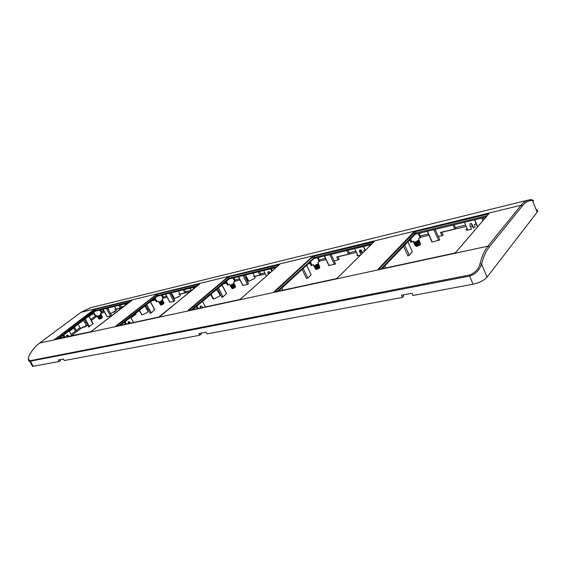 <?xml version="1.0" encoding="UTF-8"?>
<svg xmlns="http://www.w3.org/2000/svg" width="566" height="566" viewBox="0 0 566 566"><rect width="100%" height="100%" fill="white"/><g stroke="black" fill="none" stroke-linecap="round" stroke-linejoin="round"><path stroke-width="0.85" d="M60.392 359.643L60.505 360.492L59.225 361.49L32.467 366.428L28.399 358.526M97.196 316.04L91.402 320.448M83.011 326.823L71.705 335.412M100.677 313.649L104.519 312.007M476.303 224.072L474.266 224.553M465.535 226.619L441.77 232.237M429.007 235.258L420.687 237.225M410.895 239.538L409.798 239.8M365.112 250.37L363.655 250.717M360.443 251.474L359.651 251.665M356.46 252.415L337.987 256.787M326.066 259.603L319.932 261.053M310.104 263.381L308.003 263.876M269.572 272.968L268.008 273.336M265.312 273.972L254.566 276.519M254.028 276.647L253.61 276.746M240.062 279.944L235.569 281.012M226.45 283.17L223.16 283.948M190.211 291.738L180.023 294.15M179.528 294.263L178.849 294.426M167.14 297.192L163.878 297.964M155.374 299.98L151.49 300.9M122.27 307.805L116.094 309.269M115.627 309.383L114.756 309.588M59.225 361.49L58.376 360.026L63.463 359.063L64.312 360.542L199.819 335.242L198.907 333.494L206.003 332.157L206.923 333.919L402.426 297.419L401.45 295.254L412.034 293.252L413.017 295.438L473.063 284.224C479.338 282.781 484.001 280.418 487.057 277.142L537.169 212.172C538.103 210.885 537.785 210.085 536.214 209.774M32.368 364.971L32.467 366.428M200.958 333.105L201.1 334.11L199.819 335.242M403.374 294.893L403.572 296.11L402.426 297.419M464.962 225.261L455.389 227.539M428.441 233.949L420.113 235.923M355.894 251.198L349.18 252.79M325.507 258.421L319.203 259.921M264.768 272.869L260.586 273.859M239.524 278.868L234.904 279.965M223.917 283.304L226.619 281.939M191.174 290.365L185.57 291.695M166.616 296.202L163.27 297.001M124.251 306.277L121.216 306.998M104.017 311.088L103.5 311.215L104.512 311.993M101.753 311.838L103.5 311.215L102.432 309.284M95.704 315.8L90.864 319.479M80.103 327.636L71.146 334.421M156.301 301.728L157.051 301.636L155.551 298.813L150.485 301.692M145.894 305.329L144.903 306.114M139.526 310.373L130.682 317.377M125.178 321.729L124.619 322.181M116.044 309.185L121.464 307.451L120.141 305.01M113.695 312.326L115.344 311.314M100.614 313.543L102.234 316.939L100.415 313.649L101.477 313.111L100.033 310.493L102.474 309.262M101.477 313.111L102.121 312.503L100.798 310.111M95.145 316.083L95.803 315.977L94.352 313.366L90.666 315.234L90.461 314.873M95.803 315.977L96.864 315.439L98.689 318.729L99.8 319.167L102.156 317.979L102.198 317.392L99.1 318.955M102.234 316.939L102.198 317.392M100.691 315.595L98.328 316.79L98.003 316.175L100.345 314.894L101.576 317.123L99.22 318.318L98.852 317.731L101.215 316.536L100.345 314.894M102.156 317.979L102.269 316.543M90.666 315.234L89.138 316.38M79.863 327.778L76.261 330.509L74.514 327.403L69.37 331.28M87.574 325.174L84.341 327.247M129.819 301.975L94.784 310.649L57.039 339.02M58.914 338.617L95.675 311.024L128.482 303.008M145.561 306.51L145.214 305.866M157.051 301.636L158.197 301.055L160.518 304.855L163.85 303.171L162.01 299.131L163.149 298.551L161.657 295.728L164.281 294.398M163.892 302.683L162.124 299.074M160.631 304.154L163.171 302.867L160.659 304.168L159.881 302.753L159.407 301.848L161.911 300.468L163.192 302.881L161.947 300.56M159.407 301.848L161.911 300.468M163.85 303.171L163.751 303.815L161.211 305.095L160.518 304.855M163.149 298.551L163.758 297.921L162.4 295.353M120.516 325.301L157.405 296.188L196.381 286.679M130.413 323.158L129.763 321.962L128.425 321.7L128.171 322.762L128.602 323.554M128.666 323.54L128.072 322.323M128.432 321.7L129.352 323.391M133.484 322.493L130.633 317.285M129.501 323.356L128.56 321.622M118.704 325.691L156.563 295.763L197.711 285.589M309.574 262.426L310.465 261.973L312.064 265.334L313.408 264.655L315.425 268.885L313.239 264.739M277.015 291.469L314.385 257.438L372.272 243.472M278.486 291.15L313.918 258.577L371.055 244.682M380.946 268.999L414.807 233.517L415.982 232.923L487.107 215.759M382.085 268.751L415.203 234.239L486.017 217.033M488.918 213.601L488.38 213.729M454.18 224.688L455.672 228.19C456.182 228.331 455.863 228.614 454.71 229.039L440.511 232.4L441.926 235.675L438.233 236.538M476.247 223.945L474.209 224.426M441.926 235.675L443.1 235.081L441.713 232.117M409.706 239.772L410.881 242.241L413.612 241.151L416.194 246.153L420.488 243.981L418.529 238.661L420.17 237.833L418.543 234.119L421.762 232.485M365.063 250.257L363.69 250.582M337.93 256.674L339.168 259.384L338.1 259.921L336.72 256.964L348.479 254.184L349.455 253.377L347.991 250.222M338.1 259.921L334.117 260.848M315.425 268.885L315.913 269.175L319.825 267.194L317.894 262.383L319.238 261.704L317.646 258.344L320.731 256.78M267.959 273.236L267.725 272.692M259.433 271.517L260.855 274.39L259.879 275.147L254.573 276.406M248.113 280.934L247.193 281.153M227.391 285.023L229.499 284.337L231.904 288.462L235.506 286.644L233.617 282.25L234.855 281.627L233.305 278.557L236.142 277.121M179.981 294.051L184.856 292.898L185.825 292.19L184.445 289.551M177.745 297.369L178.757 296.782M234.805 286.311L232.06 287.698L230.744 285.094L233.489 283.707L233.9 284.521L231.154 285.908L231.713 287.019L232.06 287.698L234.812 286.332L233.9 284.521M235.506 286.644L235.329 287.358L232.584 288.745L231.904 288.462M234.855 281.627L235.414 280.969L234.013 278.196M192.709 309.694L229.244 278.925L276.109 267.506M202.571 307.557L201.892 306.248L200.463 305.973L200.173 307.126L200.619 307.982M200.64 307.975L200.088 306.913M200.116 306.432L200.895 307.925M200.944 307.911L200.145 306.369M277.404 266.36L228.501 278.422L227.596 277.128L279.215 264.223L279.477 264.541L240.727 298.89L239.199 299.669L188.315 310.663L188.209 310.267L227.596 277.128M191.025 310.055L228.501 278.422M316.104 268.362L314.738 265.489L317.724 263.982L318.177 264.86L315.184 266.374L316.104 268.362L319.09 266.855L318.177 264.86M319.825 267.194L319.535 267.994L316.557 269.501L315.913 269.175M319.238 261.704L319.726 261.018L318.297 258.011M311.052 265.362L312.064 265.334M374.352 241.406L373.942 241.505M416.194 246.153L414.998 245.439L413.201 241.364M414.998 245.439L415.677 245.828M416.42 245.255L415.027 242.078L418.302 240.423L418.946 241.71L419.731 243.564L416.42 245.255L419.731 243.564M420.488 243.981L420.043 244.88L416.774 246.535M420.17 237.833L420.701 237.267L419.18 233.793M407.725 255.683L409.303 255.337L412.296 251.707M415.027 242.078L416.456 245.22M416.116 244.392L419.392 242.736M419.3 242.517L416.024 244.179M415.663 243.373L418.946 241.71M418.805 241.392L415.522 243.047M362.601 253.044L361.313 250.236L359.799 249.924L359.431 251.184L361.009 254.622M357.302 254.537C356.545 255.4 356.778 255.811 358.002 255.761L360.492 255.132M361.313 250.236L360.818 249.755M360.945 249.967L362.452 253.186M359.75 249.96L360.839 252.33L361.922 252.089M360.988 252.443L359.82 249.903M328.846 265.511L335.539 263.947L331.046 254.297M306.439 278.295L307.784 277.963L311.144 274.786L306.602 265.171M315.184 266.374L314.738 265.489M315.764 267.591L318.75 266.084M318.658 265.886L315.672 267.393M315.326 266.664L318.311 265.157M245.552 274.857L248.736 281.238L248.248 281.203L245.969 276.944L246.564 276.887M248.736 281.238L254.516 278.557L255.202 277.68L253.129 273.321M246.33 277.446L248.035 280.778M269.975 272.954L269.522 272.034L268.107 271.751L267.796 272.904L268.475 274.277M269.522 272.034L269.925 272.996M266.268 275.911L263.607 270.513M268.878 271.553L269.685 273.201L268.907 271.56M242.786 285.377L247.505 284.493L248.488 283.736L244.208 275.182M211.083 294.157L213.594 299.032L213.113 298.982L210.828 294.723L211.267 294.504M213.594 299.032L219.311 296.372L220.068 295.459L217.988 291.101M218.221 291.773L219.856 295.042M221.83 297.2L223.032 296.846L226.52 293.584L222.084 284.861M231.154 285.908L230.744 285.094M231.713 287.019L234.458 285.632M234.374 285.455L231.628 286.842M231.289 286.177L234.034 284.79M171.385 292.693L174.47 298.551L171.958 294.575L172.29 294.405M174.47 298.551L179.719 296.096L180.497 295.247L178.757 291.879M180.313 294.893L178.821 291.851M169.793 302.216L173.804 301.445L174.774 300.73L170.635 292.87M473.622 228.07L471.895 223.973L471.301 223.726L473.247 227.914L475.214 226.817L474.662 225.516M466.787 228.551L466.483 228.862C465.733 229.824 466.158 230.263 467.764 230.171L471.549 229.124L469.822 225.02L470.261 223.627L471.895 223.973M471.301 223.726L471.053 223.365M465.931 225.827L466.03 226.28M467.643 229.888L467.233 229.846M470.495 226.626L472.277 226.046M431.823 241.732L432.183 242.022L439.81 239.942L435.098 229.28M139.477 310.288L142.009 314.986L139.505 310.996M142.009 314.986L147.21 312.538L148.051 311.668L146.283 308.314M147.86 311.314L146.403 308.251M150.117 313.21L151.2 312.856L154.794 309.758L150.436 301.607M160.298 303.532L162.838 302.244M162.746 302.081L160.206 303.369M159.881 302.753L162.421 301.466M162.293 301.225L159.754 302.506M107.809 307.975L108.693 309.588M110.787 313.394L116.433 310.317L114.771 307.225M116.263 310.012L114.926 307.147M68.734 336.494L68.104 335.383L66.852 335.15L67.043 336.862M67.135 336.841L66.569 335.532M67.213 334.994L68.132 336.621M71.953 335.801L69.158 330.905M68.352 336.579L67.453 334.987M86.117 325.266L84.476 321.835L86.287 325.563L80.634 328.662L78.497 324.863M88.565 326.943L93.185 323.646L88.94 316.019M107.151 316.606L110.547 315.998L111.502 315.319L107.505 308.053M131.411 317.385L135.989 314.236L135.748 313.366M75.278 330.862L76.261 330.509M98.328 316.79L98.852 317.731M101.215 316.536L101.576 317.123M101.13 316.387L98.767 317.583M98.456 317.017L100.819 315.821M473.063 284.224L469.575 276.074L29.496 361.356C28.074 360.662 28.031 358.575 29.382 355.08L29.439 355.066C27.904 358.908 28.151 360.783 30.182 360.691L33.175 366.358M469.419 275.034L469.575 276.074C475.263 274.397 479.268 270.435 481.588 264.195L480.053 263.714C478.595 269.112 475.051 272.883 469.419 275.034L30.182 360.691M532.818 201.248C533.993 200.548 533.872 200.244 532.457 200.343L531.368 199.593L528.623 199.996L531.332 199.6M39.62 343.038L487.934 246.153L521.088 205.232L81.037 312.312M91.006 307.607L81.186 312.206L39.769 342.932C35.594 346.045 32.149 350.085 29.439 355.066M54.336 339.267L90.878 331.726L131.949 300.008L93.984 309.545L54.513 339.572M160.128 316.401L199.713 283.538L156.987 293.924L115.938 325.924L115.924 326.313L158.82 317.038L199.734 283.941M313.847 255.804L312.354 256.561L274.17 291.646L274.453 292.042L335.78 278.79L337.463 277.934L374.239 241.548L373.772 241.243L313.847 255.804L314.385 257.438M488.868 213.736L488.118 213.46L415.416 231.126L413.774 231.954L378.13 269.126L378.661 269.522L454.017 253.228L455.892 252.28L488.628 214.019M480.053 263.714C481.878 256.257 484.503 250.398 487.934 246.153L489.321 246.896L522.397 205.904L521.088 205.232C523.331 202.494 525.842 200.746 528.623 199.996L90.44 307.748L81.157 312.213L39.733 342.939C35.552 346.052 32.099 350.099 29.382 355.08L29.326 355.278M522.397 205.904C525.326 202.338 528.679 200.484 532.457 200.343L537.169 212.172M120.516 308.123L118.973 305.293M95.074 311.399L94.862 310.593M95.845 310.175L96.425 310.713M156.775 296.584L156.584 295.749M157.631 295.261L158.225 295.855M314.349 257.445L314.958 258.167M415.784 232.98L416.385 233.779M454.71 229.039L452.984 224.978M348.479 254.184L346.781 250.519M259.879 275.147L258.223 271.807M190.162 288.179L191.478 290.705M184.856 292.898L183.257 289.834M170.996 292.785L173.882 298.275M226.704 281.896L228.261 284.96M228.6 279.349L228.438 278.479M229.563 277.906L230.164 278.557M313.253 259.03L313.132 258.153M410.591 238.838L411.977 241.986M410.881 242.241L409.763 239.708M414.51 234.727L414.446 233.892M385.573 267.994L384.682 266.027M412.423 251.976L407.867 241.696M404.711 245.007L409.303 255.337M415.119 242.184L418.394 240.529M334.471 264.492L329.822 254.594M324.495 255.874L329.129 265.723M363.542 246.486L365.318 250.356M369.697 246.019L369.28 245.106M311.144 274.786L306.56 265.213M303.171 268.341L307.784 277.963M282.731 290.231L281.719 288.158M314.802 265.588L317.788 264.074M319.097 266.827L316.111 268.334M271.284 268.666L272.352 270.845M238.505 276.548L243.012 285.526M247.505 284.493L242.991 275.472M279.229 264.747L228.94 276.845L229.485 277.927M240.607 298.99L279.455 264.548L279.215 264.223M228.975 276.427L188.62 310.578M188.372 310.628L239.269 299.626L240.727 298.89M197.414 308.675L196.338 306.623M226.506 293.853L221.978 284.946M218.469 287.91L223.032 296.846M230.794 285.193L233.539 283.799M193.515 287.365L194.124 288.533M165.612 294.079L169.97 302.329M173.804 301.445L169.439 293.16M482.848 220.74L481.737 218.066M474.754 219.742L477.697 226.761M427.443 231.119L432.183 242.022M438.629 240.536L433.881 229.57M378.13 269.126L378.512 269.543M415.416 231.126L378.619 269.402M414.807 233.517L413.774 231.954M488.663 213.948L415.409 231.614L415.982 232.923M488.288 214.387L488.118 213.46M374.084 241.682L373.772 241.243M373.843 241.915L312.354 256.561M313.316 257.983L312.75 256.794L274.63 291.985M274.17 291.646L274.482 292.021M199.734 283.927L199.713 283.538M199.692 283.969L156.945 294.306L157.475 295.303M156.987 293.924L155.721 294.568M156.563 295.763L156.039 294.766L116.306 326.207M125.482 324.226L124.393 322.231M154.723 310.019L150.287 301.728M146.736 304.536L151.2 312.856M124.923 303.864L125.652 305.194M64.022 337.513L62.932 335.596M85.204 318.828L89.541 326.596M93.065 323.901L88.749 316.153M103.033 309.128L107.236 316.755M110.547 315.998L106.337 308.336M127.074 303.348L127.364 303.871M135.989 314.236L135.585 313.493M132.062 316.288L132.465 317.031M131.984 300.313L95.116 309.305L54.669 339.536M94.784 310.649L93.984 309.545M95.166 308.944L95.626 310.225M131.892 300.369L131.949 300.008M98.003 316.175L100.366 314.979M101.547 317.116L99.184 318.304M487.057 277.142L481.588 264.195C483.378 256.851 485.953 251.085 489.321 246.896M95.208 316.189L93.793 313.649M154.921 299.131L156.379 301.869M125.136 321.644L126.43 324.021M190.049 288.2L191.386 290.775M170.89 292.813L173.769 298.289M225.99 282.257L227.49 285.222M196.876 306.171L198.1 308.527M202.522 301.395L205.394 306.949M309.63 262.398L311.173 265.631M409.904 239.56L411.1 242.262M403.572 246.203L407.909 255.966M354.705 248.608L358.002 255.761M328.959 265.751L324.325 255.917M365.176 250.497L363.358 246.528M302.124 269.31L306.546 278.529M281.783 288.101L282.823 290.209M270.555 268.843L271.779 271.347M272.239 270.944L271.142 268.701M242.878 285.547L238.378 276.583M216.601 289.495L217.535 291.327M196.473 306.51L197.584 308.64M217.507 288.731L221.914 297.369M194.032 288.61L193.402 287.394M169.857 302.343L165.505 294.101M467.764 230.171L464.41 222.233M482.94 217.776L483.739 219.7M477.52 226.973L474.513 219.799M431.964 242.057L427.231 231.169M488.472 214.167L455.849 252.295L454.102 253.186L378.675 269.508M274.524 292.006L335.871 278.741L337.435 277.941L373.992 241.774M115.995 326.278L158.912 317.002L160.199 316.337M144.854 306.029L145.809 307.805M124.57 322.089L125.709 324.176M145.844 305.244L150.181 313.331M124.831 303.885L125.574 305.251M65.147 337.272L63.817 334.93M80.634 328.662L78.108 324.169M84.284 321.934L83.336 320.236M64.291 337.456L63.144 335.433M88.614 327.035L84.376 319.45M102.948 309.149L107.144 316.769M127.286 303.928L126.982 303.369M131.475 317.498L131.192 316.974M131.942 300.334L90.97 331.69L54.301 339.614M73.679 328.025L75.328 330.954M531.743 199.593L532.45 200.322"/></g></svg>
